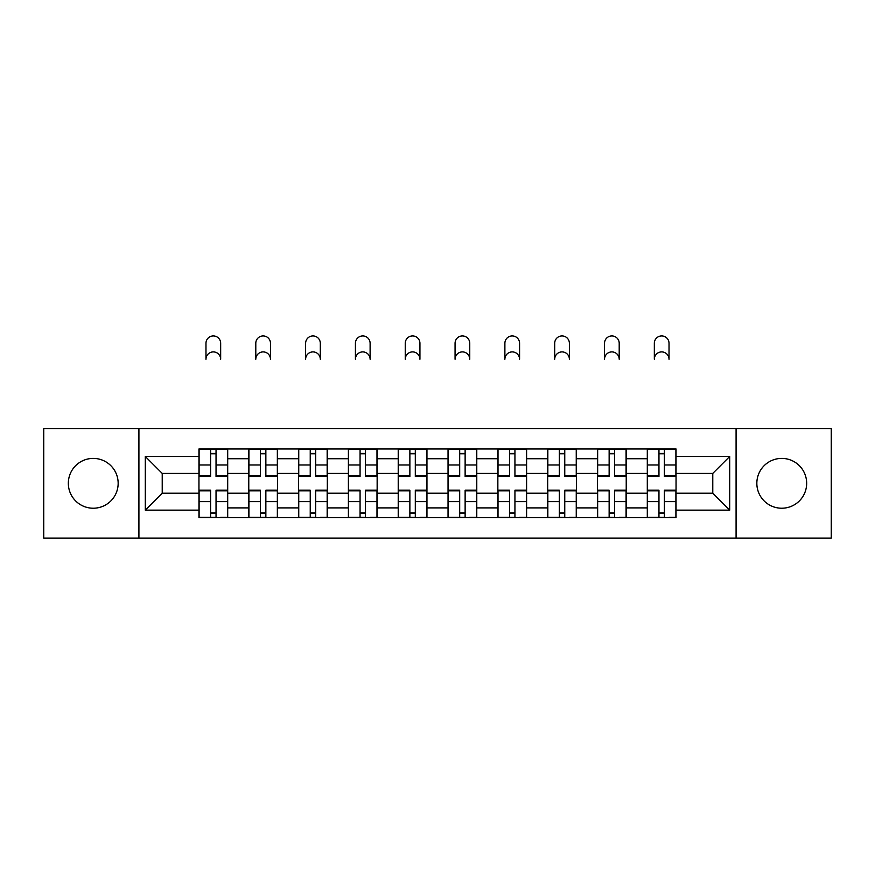 <?xml version="1.0" encoding="UTF-8"?>
<svg xmlns="http://www.w3.org/2000/svg" width="875" height="875" viewBox="0 0 875 875"><rect width="100%" height="100%" fill="white"/><g stroke="black" fill="none" stroke-linecap="round" stroke-linejoin="round"><path stroke-width="1.31" d="M781.747 458.402A24.905 24.905 0 0 0 756.842 483.317A24.905 24.905 0 0 0 781.747 508.222A24.905 24.905 0 0 0 806.663 483.317A24.905 24.905 0 0 0 781.747 458.402M93.253 458.402A24.905 24.905 0 0 0 68.337 483.317A24.905 24.905 0 0 0 93.253 508.222A24.905 24.905 0 0 0 118.158 483.317A24.905 24.905 0 0 0 93.253 458.402M736.083 538.081L831.25 538.081L831.25 428.542L43.75 428.542L43.75 538.081L736.083 538.081L736.083 428.542M248.773 517.639L248.773 458.719L227.697 458.719L227.697 517.639M227.697 458.719L227.697 448.984M248.773 458.719L248.773 448.984M277.506 448.984L277.506 517.639M298.583 517.639L298.583 448.984M327.327 448.984L327.327 517.639M348.403 517.639L348.403 448.984M377.147 448.984L377.147 517.639M398.223 517.639L398.223 448.984M426.956 448.984L426.956 517.639M448.044 517.639L448.044 448.984M476.777 448.984L476.777 517.639M497.853 517.639L497.853 448.984M526.597 448.984L526.597 517.639M547.673 517.639L547.673 448.984M576.417 448.984L576.417 517.639M597.494 517.639L597.494 448.984M626.227 448.984L626.227 517.639M647.303 517.639L647.303 448.984M647.303 493.216L626.227 493.216M597.494 493.216L576.417 493.216M547.673 493.216L526.597 493.216M497.853 493.216L476.777 493.216M448.044 493.216L426.956 493.216M398.223 493.216L377.147 493.216M348.403 493.216L327.327 493.216M298.583 493.216L277.506 493.216M248.773 493.216L227.697 493.216M647.303 473.408L626.227 473.408M597.494 473.408L576.417 473.408M547.673 473.408L526.597 473.408M497.853 473.408L476.777 473.408M448.044 473.408L426.956 473.408M398.223 473.408L377.147 473.408M348.403 473.408L327.327 473.408M298.583 473.408L277.506 473.408M248.773 473.408L227.697 473.408M162.225 493.216L198.953 493.216L198.953 473.408L162.225 473.408L162.225 493.216L145.305 510.136L145.305 456.488L198.953 456.488L198.953 473.408M676.047 473.408L676.047 493.216L712.775 493.216L712.775 473.408L676.047 473.408L676.047 448.984L198.953 448.984L198.953 456.488M676.047 456.488L729.695 456.488L729.695 510.136L676.047 510.136L676.047 493.216M198.953 493.216L198.953 517.639L676.047 517.639L676.047 510.136M198.953 510.136L145.305 510.136M138.917 538.081L138.917 428.542M216.038 512.848L210.602 512.848M210.602 453.775L216.038 453.775M265.858 512.848L260.422 512.848M260.422 453.775L265.858 453.775M315.667 512.848L310.242 512.848M310.242 453.775L315.667 453.775M365.488 512.848L360.062 512.848M360.062 453.775L365.488 453.775M415.308 512.848L409.872 512.848M409.872 453.775L415.308 453.775M465.128 512.848L459.692 512.848M459.692 453.775L465.128 453.775M514.938 512.848L509.512 512.848M509.512 453.775L514.938 453.775M564.758 512.848L559.333 512.848M559.333 453.775L564.758 453.775M614.578 512.848L609.142 512.848M609.142 453.775L614.578 453.775M664.398 512.848L658.962 512.848M658.962 453.775L664.398 453.775M145.305 456.488L162.225 473.408M712.775 493.216L729.695 510.136M712.775 473.408L729.695 456.488M220.664 359.253A7.35 7.35 0 0 0 213.325 351.903A7.35 7.35 0 0 0 205.975 359.253L205.975 343.284A7.35 7.35 0 0 1 213.325 335.934A7.35 7.35 0 0 1 220.664 343.284L220.664 359.253M216.038 475.77L227.533 475.77L227.533 476.448L216.038 476.448L216.038 449.302L227.533 449.302L221.145 449.302M227.533 475.77L227.533 449.302M210.602 453.458L216.038 453.458M210.602 449.302L199.106 449.302L199.106 476.448L210.602 476.448L210.602 449.302L216.038 449.302M210.602 490.853L199.106 490.853L199.106 490.175L210.602 490.175L210.602 517.322L199.106 517.322L205.494 517.322M199.106 490.853L199.106 517.322M216.038 513.177L210.602 513.177M221.145 517.322L227.533 517.322L227.533 490.175L216.038 490.175L216.038 517.322L205.975 517.322M227.533 517.322L220.664 517.322M270.484 359.253A7.35 7.35 0 0 0 263.134 351.903A7.35 7.35 0 0 0 255.795 359.253L255.795 343.284A7.35 7.35 0 0 1 263.134 335.934A7.35 7.35 0 0 1 270.484 343.284L270.484 359.253M265.858 475.77L277.353 475.77L277.353 476.448L265.858 476.448L265.858 449.302L277.353 449.302L270.966 449.302M277.353 475.77L277.353 449.302M260.422 453.458L265.858 453.458M260.422 449.302L248.927 449.302L248.927 476.448L260.422 476.448L260.422 449.302L265.858 449.302M320.305 359.253A7.35 7.35 0 0 0 312.955 351.903A7.35 7.35 0 0 0 305.616 359.253L305.616 343.284A7.35 7.35 0 0 1 312.955 335.934A7.35 7.35 0 0 1 320.305 343.284L320.305 359.253M315.667 475.77L327.163 475.77L327.163 476.448L315.667 476.448L315.667 449.302L327.163 449.302L320.775 449.302M327.163 475.77L327.163 449.302M310.242 453.458L315.667 453.458M310.242 449.302L298.747 449.302L298.747 476.448L310.242 476.448L310.242 449.302L315.667 449.302M260.422 490.853L248.927 490.853L248.927 490.175L260.422 490.175L260.422 517.322L248.927 517.322L255.314 517.322M248.927 490.853L248.927 517.322M265.858 513.177L260.422 513.177M270.966 517.322L277.353 517.322L277.353 490.175L265.858 490.175L265.858 517.322L255.795 517.322M277.353 517.322L270.484 517.322M310.242 490.853L298.747 490.853L298.747 490.175L310.242 490.175L310.242 517.322L298.747 517.322L305.134 517.322M298.747 490.853L298.747 517.322M315.667 513.177L310.242 513.177M320.775 517.322L327.163 517.322L327.163 490.175L315.667 490.175L315.667 517.322L305.616 517.322M327.163 517.322L320.305 517.322M370.114 359.253A7.35 7.35 0 0 0 362.775 351.903A7.35 7.35 0 0 0 355.425 359.253L355.425 343.284A7.35 7.35 0 0 1 362.775 335.934A7.35 7.35 0 0 1 370.114 343.284L370.114 359.253M365.488 475.77L376.983 475.77L376.983 476.448L365.488 476.448L365.488 449.302L376.983 449.302L370.595 449.302M376.983 475.77L376.983 449.302M360.062 453.458L365.488 453.458M360.062 449.302L348.567 449.302L348.567 476.448L360.062 476.448L360.062 449.302L365.488 449.302M419.934 359.253A7.35 7.35 0 0 0 412.595 351.903A7.35 7.35 0 0 0 405.245 359.253L405.245 343.284A7.35 7.35 0 0 1 412.595 335.934A7.35 7.35 0 0 1 419.934 343.284L419.934 359.253M415.308 475.77L426.803 475.77L426.803 476.448L415.308 476.448L415.308 449.302L426.803 449.302L420.416 449.302M426.803 475.77L426.803 449.302M409.872 453.458L415.308 453.458M409.872 449.302L398.377 449.302L398.377 476.448L409.872 476.448L409.872 449.302L415.308 449.302M469.755 359.253A7.35 7.35 0 0 0 462.405 351.903A7.35 7.35 0 0 0 455.066 359.253L455.066 343.284A7.35 7.35 0 0 1 462.405 335.934A7.35 7.35 0 0 1 469.755 343.284L469.755 359.253M465.128 475.77L476.623 475.77L476.623 476.448L465.128 476.448L465.128 449.302L476.623 449.302L470.236 449.302M476.623 475.77L476.623 449.302M459.692 453.458L465.128 453.458M459.692 449.302L448.197 449.302L448.197 476.448L459.692 476.448L459.692 449.302L465.128 449.302M360.062 490.853L348.567 490.853L348.567 490.175L360.062 490.175L360.062 517.322L348.567 517.322L354.955 517.322M348.567 490.853L348.567 517.322M365.488 513.177L360.062 513.177M370.595 517.322L376.983 517.322L376.983 490.175L365.488 490.175L365.488 517.322L355.425 517.322M376.983 517.322L370.114 517.322M409.872 490.853L398.377 490.853L398.377 490.175L409.872 490.175L409.872 517.322L398.377 517.322L404.764 517.322M398.377 490.853L398.377 517.322M415.308 513.177L409.872 513.177M420.416 517.322L426.803 517.322L426.803 490.175L415.308 490.175L415.308 517.322L405.245 517.322M426.803 517.322L419.934 517.322M459.692 490.853L448.197 490.853L448.197 490.175L459.692 490.175L459.692 517.322L448.197 517.322L454.584 517.322M448.197 490.853L448.197 517.322M465.128 513.177L459.692 513.177M470.236 517.322L476.623 517.322L476.623 490.175L465.128 490.175L465.128 517.322L455.066 517.322M476.623 517.322L469.755 517.322M519.575 359.253A7.35 7.35 0 0 0 512.225 351.903A7.35 7.35 0 0 0 504.886 359.253L504.886 343.284A7.35 7.35 0 0 1 512.225 335.934A7.35 7.35 0 0 1 519.575 343.284L519.575 359.253M514.938 475.77L526.433 475.77L526.433 476.448L514.938 476.448L514.938 449.302L526.433 449.302L520.045 449.302M526.433 475.77L526.433 449.302M509.512 453.458L514.938 453.458M509.512 449.302L498.017 449.302L498.017 476.448L509.512 476.448L509.512 449.302L514.938 449.302M509.512 490.853L498.017 490.853L498.017 490.175L509.512 490.175L509.512 517.322L498.017 517.322L504.405 517.322M498.017 490.853L498.017 517.322M514.938 513.177L509.512 513.177M520.045 517.322L526.433 517.322L526.433 490.175L514.938 490.175L514.938 517.322L504.886 517.322M526.433 517.322L519.575 517.322M569.384 359.253A7.35 7.35 0 0 0 562.045 351.903A7.35 7.35 0 0 0 554.695 359.253L554.695 343.284A7.35 7.35 0 0 1 562.045 335.934A7.35 7.35 0 0 1 569.384 343.284L569.384 359.253M564.758 475.77L576.253 475.77L576.253 476.448L564.758 476.448L564.758 449.302L576.253 449.302L569.866 449.302M576.253 475.77L576.253 449.302M559.333 453.458L564.758 453.458M559.333 449.302L547.837 449.302L547.837 476.448L559.333 476.448L559.333 449.302L564.758 449.302M559.333 490.853L547.837 490.853L547.837 490.175L559.333 490.175L559.333 517.322L547.837 517.322L554.225 517.322M547.837 490.853L547.837 517.322M564.758 513.177L559.333 513.177M569.866 517.322L576.253 517.322L576.253 490.175L564.758 490.175L564.758 517.322L554.695 517.322M576.253 517.322L569.384 517.322M619.205 359.253A7.35 7.35 0 0 0 611.866 351.903A7.35 7.35 0 0 0 604.516 359.253L604.516 343.284A7.35 7.35 0 0 1 611.866 335.934A7.35 7.35 0 0 1 619.205 343.284L619.205 359.253M614.578 475.77L626.073 475.77L626.073 476.448L614.578 476.448L614.578 449.302L626.073 449.302L619.686 449.302M626.073 475.77L626.073 449.302M609.142 453.458L614.578 453.458M609.142 449.302L597.647 449.302L597.647 476.448L609.142 476.448L609.142 449.302L614.578 449.302M609.142 490.853L597.647 490.853L597.647 490.175L609.142 490.175L609.142 517.322L597.647 517.322L604.034 517.322M597.647 490.853L597.647 517.322M614.578 513.177L609.142 513.177M619.686 517.322L626.073 517.322L626.073 490.175L614.578 490.175L614.578 517.322L604.516 517.322M626.073 517.322L619.205 517.322M669.025 359.253A7.35 7.35 0 0 0 661.675 351.903A7.35 7.35 0 0 0 654.336 359.253L654.336 343.284A7.35 7.35 0 0 1 661.675 335.934A7.35 7.35 0 0 1 669.025 343.284L669.025 359.253M664.398 475.77L675.894 475.77L675.894 476.448L664.398 476.448L664.398 449.302L675.894 449.302L669.506 449.302M675.894 475.77L675.894 449.302M658.962 453.458L664.398 453.458M658.962 449.302L647.467 449.302L647.467 476.448L658.962 476.448L658.962 449.302L664.398 449.302M658.962 490.853L647.467 490.853L647.467 490.175L658.962 490.175L658.962 517.322L647.467 517.322L653.855 517.322M647.467 490.853L647.467 517.322M664.398 513.177L658.962 513.177M669.506 517.322L675.894 517.322L675.894 490.175L664.398 490.175L664.398 517.322L654.336 517.322M675.894 517.322L669.025 517.322M597.494 458.719L576.417 458.719M547.673 458.719L526.597 458.719M497.853 458.719L476.777 458.719M448.044 458.719L426.956 458.719M398.223 458.719L377.147 458.719M348.403 458.719L327.327 458.719M298.583 458.719L277.506 458.719M647.303 458.719L626.227 458.719M597.494 507.905L576.417 507.905M547.673 507.905L526.597 507.905M497.853 507.905L476.777 507.905M448.044 507.905L426.956 507.905M398.223 507.905L377.147 507.905M348.403 507.905L327.327 507.905M298.583 507.905L277.506 507.905M248.773 507.905L227.697 507.905M647.303 507.905L626.227 507.905M216.038 464.986L227.533 464.986M199.106 475.77L210.602 475.77M199.106 464.986L210.602 464.986M210.602 501.637L199.106 501.637M227.533 490.853L216.038 490.853M227.533 501.637L216.038 501.637M265.858 464.986L277.353 464.986M248.927 475.77L260.422 475.77M248.927 464.986L260.422 464.986M315.667 464.986L327.163 464.986M298.747 475.77L310.242 475.77M298.747 464.986L310.242 464.986M260.422 501.637L248.927 501.637M277.353 490.853L265.858 490.853M277.353 501.637L265.858 501.637M310.242 501.637L298.747 501.637M327.163 490.853L315.667 490.853M327.163 501.637L315.667 501.637M365.488 464.986L376.983 464.986M348.567 475.77L360.062 475.77M348.567 464.986L360.062 464.986M415.308 464.986L426.803 464.986M398.377 475.77L409.872 475.77M398.377 464.986L409.872 464.986M465.128 464.986L476.623 464.986M448.197 475.77L459.692 475.77M448.197 464.986L459.692 464.986M360.062 501.637L348.567 501.637M376.983 490.853L365.488 490.853M376.983 501.637L365.488 501.637M409.872 501.637L398.377 501.637M426.803 490.853L415.308 490.853M426.803 501.637L415.308 501.637M459.692 501.637L448.197 501.637M476.623 490.853L465.128 490.853M476.623 501.637L465.128 501.637M514.938 464.986L526.433 464.986M498.017 475.77L509.512 475.77M498.017 464.986L509.512 464.986M509.512 501.637L498.017 501.637M526.433 490.853L514.938 490.853M526.433 501.637L514.938 501.637M564.758 464.986L576.253 464.986M547.837 475.77L559.333 475.77M547.837 464.986L559.333 464.986M559.333 501.637L547.837 501.637M576.253 490.853L564.758 490.853M576.253 501.637L564.758 501.637M614.578 464.986L626.073 464.986M597.647 475.77L609.142 475.77M597.647 464.986L609.142 464.986M609.142 501.637L597.647 501.637M626.073 490.853L614.578 490.853M626.073 501.637L614.578 501.637M664.398 464.986L675.894 464.986M647.467 475.77L658.962 475.77M647.467 464.986L658.962 464.986M658.962 501.637L647.467 501.637M675.894 490.853L664.398 490.853M675.894 501.637L664.398 501.637"/></g></svg>
